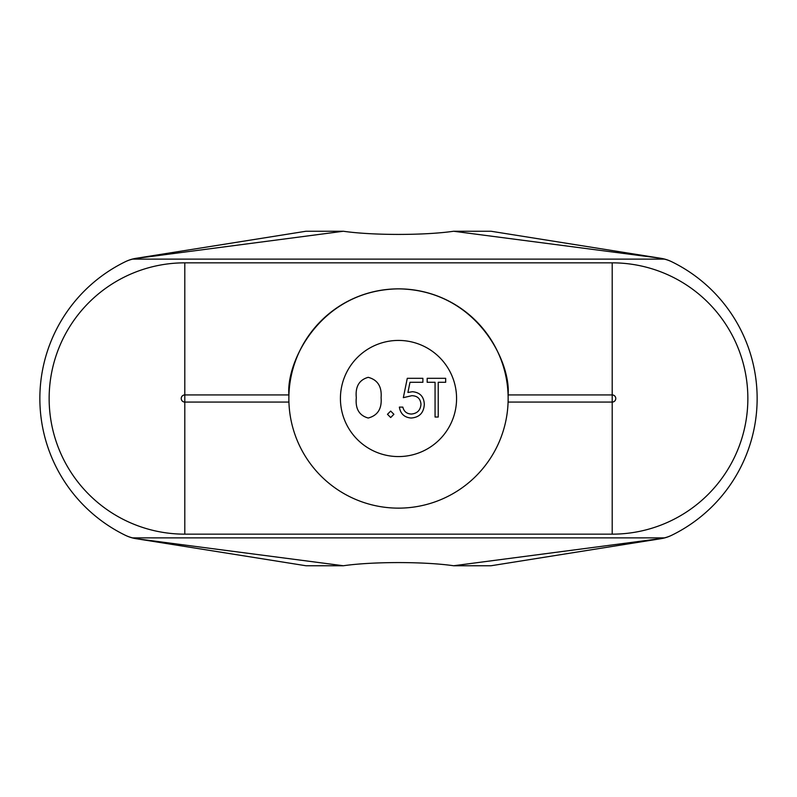 <?xml version="1.0" encoding="UTF-8"?>
<svg xmlns="http://www.w3.org/2000/svg" width="797" height="797" viewBox="0 0 797 797"><rect width="100%" height="100%" fill="white"/><g stroke="black" fill="none" stroke-linecap="round" stroke-linejoin="round"><path stroke-width="1.2" d="M671.981 261.874A152.177 152.177 0 0 0 671.403 261.595A152.177 152.177 0 0 1 671.981 261.874A37.17 37.17 0 0 0 664.399 259.125L132.601 259.125L135.978 258.328A37.17 37.17 0 0 0 125.597 261.595L125.019 261.874A152.177 152.177 0 0 0 125.019 535.126A37.17 37.17 0 0 0 132.601 537.875L664.399 537.875A37.17 37.17 0 0 0 671.981 535.126A152.177 152.177 0 0 0 671.981 261.874L671.403 261.595A37.17 37.17 0 0 0 661.022 258.328L453.623 231.25L491.042 231.25L661.022 258.328L491.042 231.25L473.039 231.25M612.206 534.159A135.659 135.659 0 0 0 747.855 398.5A135.659 135.659 0 0 0 612.206 262.841L612.206 394.923A3.577 3.577 0 0 1 615.772 398.5A3.577 3.577 0 0 1 612.206 402.077L612.206 534.159L184.794 534.159A135.659 135.659 0 0 1 49.145 398.5A135.659 135.659 0 0 1 184.794 262.841L184.794 394.923A3.577 3.577 0 0 0 181.228 398.5A3.577 3.577 0 0 0 184.794 402.077L184.794 534.159M398.5 456.571A58.071 58.071 0 0 0 448.791 369.459A58.071 58.071 0 0 0 348.209 369.459A58.071 58.071 0 0 0 398.5 456.571M398.5 508.137A109.637 109.637 0 0 0 508.137 399.695A109.637 109.637 0 0 0 400.881 288.883A109.637 109.637 0 0 0 288.922 394.923A109.637 109.637 0 0 0 398.5 508.137M288.863 398.5L288.922 394.923C285.854 362.306 320.404 289.919 398.5 288.863C476.596 289.919 511.146 362.306 508.078 394.923L612.206 394.923L612.206 402.077L508.078 402.077M612.206 262.841L184.794 262.841M664.399 537.875L661.022 538.672A37.17 37.17 0 0 0 671.403 535.405L671.981 535.126A152.177 152.177 0 0 1 671.433 535.395A152.177 152.177 0 0 0 671.981 535.126M660.454 538.613L453.623 565.75L491.042 565.75L661.022 538.672L491.042 565.75M125.019 535.126A152.177 152.177 0 0 0 125.597 535.405A152.177 152.177 0 0 1 125.019 535.126L125.597 535.405A37.17 37.17 0 0 0 135.978 538.672L343.377 565.75C372.378 561.526 424.622 561.526 453.623 565.75M136.546 538.613L132.601 537.875M132.601 259.125A37.17 37.17 0 0 0 125.019 261.874A152.177 152.177 0 0 1 125.567 261.605L125.019 261.874A152.177 152.177 0 0 1 125.597 261.595M660.454 258.387L664.399 259.125M427.172 382.291L427.172 378.316L445.672 378.316L445.672 382.291L438.23 382.291L438.23 417.03L435.062 417.03L435.062 382.291L427.172 382.291L427.172 378.316L445.672 378.316L445.672 382.291M403.332 397.673L407.287 378.316L422.888 378.316L422.888 382.291L409.987 382.291L407.915 392.473L412.438 391.716C419.969 392.393 423.934 396.617 424.323 404.388C423.765 412.866 419.371 417.409 411.132 418.026C404.438 417.489 400.512 413.852 399.357 407.108L402.834 407.108C403.93 411.521 406.769 413.832 411.332 414.051C417.279 413.494 420.497 410.226 420.975 404.238C420.467 398.689 417.419 395.84 411.82 395.691L403.332 397.673L407.287 378.316L422.888 378.316L422.888 382.291M390.679 417.528L387.472 414.301L390.679 411.073L393.897 414.301L390.679 417.528L387.472 414.301L390.679 411.073L393.897 414.301L390.679 417.528M381.096 397.693C381.972 408.751 377.668 415.526 368.204 418.026C359.178 415.516 355.213 408.731 356.309 397.693C355.193 386.655 359.158 379.86 368.204 377.33C377.648 379.8 381.952 386.595 381.096 397.693C381.972 408.751 377.668 415.526 368.204 418.026C359.178 415.516 355.213 408.731 356.309 397.693C355.193 386.655 359.158 379.86 368.204 377.33C377.648 379.8 381.952 386.595 381.096 397.693M453.623 231.25C424.622 235.474 372.378 235.474 343.377 231.25L305.958 231.25L135.978 258.328L305.958 231.25L323.961 231.25M323.961 565.75L305.958 565.75L135.978 538.672L305.958 565.75L343.377 565.75M136.546 258.387L343.377 231.25M438.23 417.03L435.062 417.03M402.834 407.108L399.357 407.108C400.512 413.852 404.438 417.489 411.132 418.026C419.371 417.409 423.765 412.866 424.323 404.388C423.934 396.617 419.969 392.393 412.438 391.716M288.922 394.923L184.794 394.923L184.794 402.077L288.922 402.077"/></g></svg>

